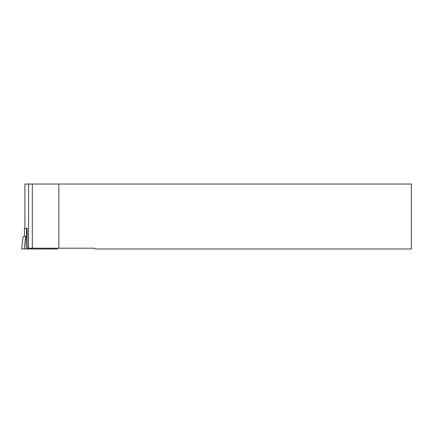 <?xml version="1.0" encoding="UTF-8"?>
<svg xmlns="http://www.w3.org/2000/svg" width="433" height="433" viewBox="0 0 433 433"><rect width="100%" height="100%" fill="white"/><g stroke="black" fill="none" stroke-linecap="round" stroke-linejoin="round"><path stroke-width="0.65" d="M27.187 236.607L27.187 228.348L24.437 228.348L24.448 236.607L24.437 228.348M24.914 228.348L24.908 184.025L58.856 184.025L58.856 248.196L94.416 248.196L95.195 248.975L411.35 248.975L411.35 184.025L58.856 184.025M58.856 248.196L27.349 248.196L27.219 236.607L26.229 236.607L26.099 248.975L21.65 248.975L23.171 236.607L21.65 248.975M57.529 248.975L57.432 248.196L57.529 248.975L26.099 248.975M23.171 236.607L26.229 236.607M26.521 228.348L26.521 236.607M28.567 184.025L28.567 248.196M32.323 184.025L32.323 248.196M25.72 236.607L24.21 248.975M55.278 248.196L55.267 248.975M24.908 184.025L24.908 228.348"/></g></svg>
